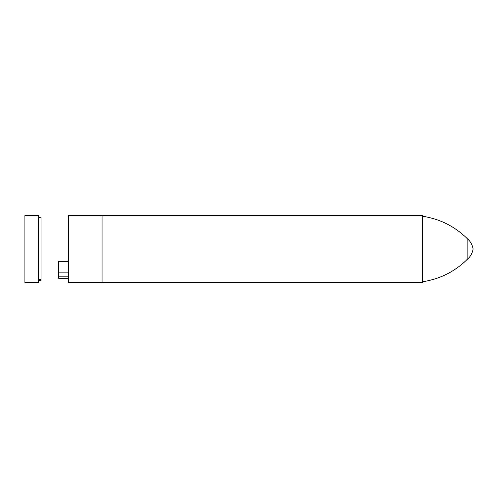 <?xml version="1.0" encoding="UTF-8"?>
<svg xmlns="http://www.w3.org/2000/svg" width="498" height="498" viewBox="0 0 498 498"><rect width="100%" height="100%" fill="white"/><g stroke="black" fill="none" stroke-linecap="round" stroke-linejoin="round"><path stroke-width="0.75" d="M24.9 243.808L24.9 282.522L38.558 282.522L38.558 215.478L24.9 215.478L24.9 243.808M38.558 217.34L41.041 217.34L41.041 280.66L38.558 280.66M102.078 282.522L102.078 215.478L102.078 282.522L68.556 282.522L68.556 215.478L422.416 215.478L422.416 282.522L102.078 282.522M68.556 261.344L58.621 261.344L58.621 272.126L68.556 272.126M68.556 276.813L58.621 276.813L58.621 272.126M58.621 276.813L58.621 278.276L58.621 276.813M422.416 281.781C439.709 279.148 454.612 271.721 467.118 259.502L467.118 238.498C454.606 226.291 439.703 218.859 422.416 216.219M467.118 259.502C470.392 256.731 472.39 253.233 473.1 249C472.384 244.773 470.392 241.275 467.118 238.498M41.041 279.422L38.558 279.422M68.556 278.276L58.621 278.276"/></g></svg>
